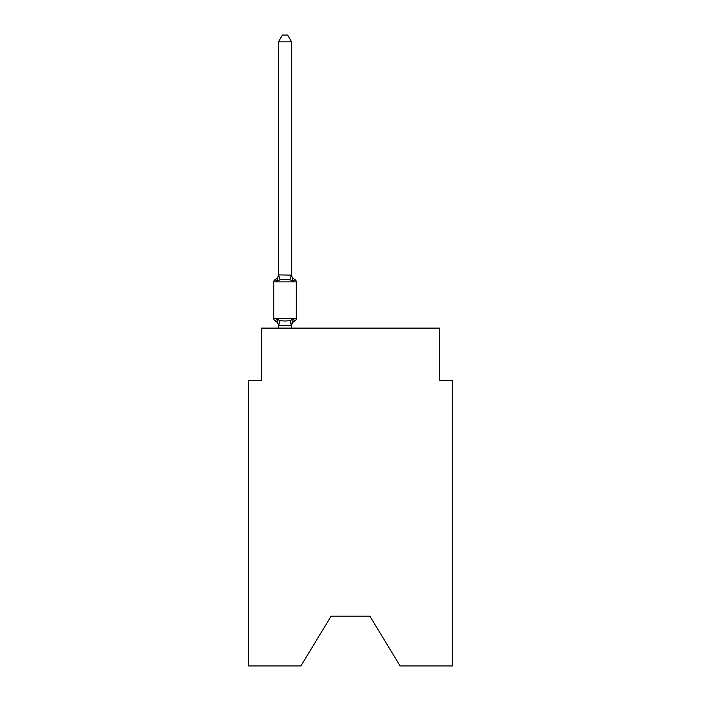 <?xml version="1.0" encoding="UTF-8"?>
<svg xmlns="http://www.w3.org/2000/svg" width="701" height="701" viewBox="0 0 701 701"><rect width="100%" height="100%" fill="white"/><g stroke="black" fill="none" stroke-linecap="round" stroke-linejoin="round"><path stroke-width="1.05" d="M369.883 616.188L400.131 665.95L452.636 665.95L452.636 380.485L439.545 380.485L439.545 328.112L261.455 328.112L261.455 380.485L248.364 380.485L248.364 665.95L300.869 665.95L331.117 616.188L369.883 616.188L331.117 616.188M291.572 41.858L278.481 41.858L282.407 35.05L287.647 35.05L291.572 41.858L291.572 275.125L293.211 281.373L294.814 279.533A2.62 2.62 0 0 1 296.286 281.881A2.62 2.62 0 0 0 294.814 279.533L293.211 281.373L294.814 279.533A2.62 2.62 0 0 1 296.286 281.881A2.62 2.62 0 0 0 294.814 279.533L293.211 281.373L294.814 279.533A2.62 2.62 0 0 1 296.286 281.881A2.62 2.62 0 0 0 294.814 279.533L293.211 281.373L294.814 279.533A2.62 2.62 0 0 1 296.286 281.881A2.62 2.62 0 0 0 294.814 279.533L293.211 281.373L294.814 279.533A2.62 2.62 0 0 1 296.286 281.881A2.62 2.62 0 0 0 294.814 279.533L293.211 281.373L294.814 279.533A2.62 2.62 0 0 1 296.286 281.881A2.62 2.62 0 0 0 294.814 279.533L293.211 281.373L294.814 279.533A2.62 2.62 0 0 1 296.286 281.881A2.62 2.62 0 0 0 294.814 279.533L293.211 281.373L294.814 279.533A2.62 2.62 0 0 1 296.286 281.881A2.62 2.62 0 0 0 294.814 279.533L293.211 281.373L294.814 279.533A2.62 2.62 0 0 1 296.286 281.881A2.62 2.62 0 0 0 294.814 279.533L293.211 281.373L294.814 279.533A2.62 2.62 0 0 1 296.286 281.881A2.62 2.62 0 0 0 294.814 279.533L293.211 281.373L294.814 279.533A2.62 2.62 0 0 1 296.286 281.881A2.62 2.62 0 0 0 294.814 279.533L293.211 281.373L294.814 279.533A2.62 2.62 0 0 1 296.286 281.881A2.62 2.62 0 0 0 294.814 279.533L293.211 281.373L294.814 279.533A2.62 2.62 0 0 1 296.286 281.881A2.62 2.62 0 0 0 294.814 279.533L293.211 281.373L294.814 279.533A2.62 2.62 0 0 1 296.286 281.881A2.62 2.62 0 0 0 294.814 279.533L293.211 281.373L294.814 279.533A2.62 2.62 0 0 1 296.286 281.881A2.62 2.62 0 0 0 294.814 279.533L293.211 281.373L294.814 279.533A2.62 2.62 0 0 1 296.286 281.881A2.62 2.62 0 0 0 294.814 279.533L293.211 281.373L294.814 279.533A2.62 2.62 0 0 1 296.286 281.881A2.62 2.62 0 0 0 294.814 279.533L293.211 281.373L294.814 279.533A2.62 2.62 0 0 1 296.286 281.881A2.62 2.62 0 0 0 294.814 279.533L293.211 281.373L294.814 279.533A2.62 2.62 0 0 1 296.286 281.881A2.62 2.62 0 0 0 294.814 279.533L293.211 281.373L294.814 279.533A2.62 2.62 0 0 1 296.286 281.881A2.62 2.62 0 0 0 294.814 279.533L293.211 281.373L294.814 279.533A2.62 2.62 0 0 1 296.286 281.881A2.62 2.62 0 0 0 294.814 279.533L293.211 281.373L294.814 279.533A2.62 2.62 0 0 1 296.286 281.881A2.62 2.62 0 0 0 294.814 279.533L293.211 281.373L294.814 279.533A2.62 2.62 0 0 1 296.286 281.881A2.62 2.62 0 0 0 294.814 279.533L293.211 281.373L294.814 279.533A2.62 2.62 0 0 1 296.286 281.881A2.62 2.62 0 0 0 294.814 279.533L293.211 281.373L294.814 279.533A2.62 2.62 0 0 1 296.286 281.881A2.62 2.62 0 0 0 294.814 279.533L293.211 281.373L294.814 279.533A2.62 2.62 0 0 1 296.286 281.881A2.62 2.62 0 0 0 294.814 279.533L293.211 281.373L294.814 279.533A2.62 2.62 0 0 1 296.286 281.881A2.62 2.62 0 0 0 294.814 279.533L293.211 281.373L294.814 279.533A2.62 2.62 0 0 1 296.286 281.881A2.62 2.62 0 0 0 294.814 279.533L293.211 281.373L294.814 279.533A2.62 2.62 0 0 1 296.286 281.881A2.62 2.62 0 0 0 294.814 279.533L293.211 281.373L294.814 279.533A2.62 2.62 0 0 1 296.286 281.881A2.62 2.62 0 0 0 294.814 279.533L293.211 281.373L294.814 279.533A2.62 2.62 0 0 1 296.286 281.881A2.62 2.62 0 0 0 294.814 279.533L293.211 281.373L294.814 279.533A2.62 2.62 0 0 1 296.286 281.881A2.62 2.62 0 0 0 294.814 279.533L293.211 281.373L294.814 279.533A2.62 2.62 0 0 1 296.286 281.881A2.62 2.62 0 0 0 294.814 279.533L293.211 281.373L294.814 279.533A2.62 2.62 0 0 1 296.286 281.881A2.62 2.62 0 0 0 294.814 279.533L293.211 281.373L294.814 279.533A2.62 2.62 0 0 1 296.286 281.881A2.62 2.62 0 0 0 294.814 279.533L293.211 281.373L294.814 279.533A2.62 2.62 0 0 1 296.286 281.881A2.62 2.62 0 0 0 294.814 279.533L293.211 281.373L294.814 279.533A2.62 2.62 0 0 1 296.286 281.881A2.62 2.62 0 0 0 294.814 279.533L293.211 281.373L294.814 279.533A2.62 2.62 0 0 1 296.286 281.881A2.62 2.62 0 0 0 294.814 279.533L293.211 281.373L294.814 279.533A2.62 2.62 0 0 1 296.286 281.881A2.62 2.62 0 0 0 294.814 279.533L293.211 281.373L294.814 279.533L293.211 281.373L289.942 279.69L285.027 279.427L280.111 279.69L276.842 281.373L275.239 279.533A2.62 2.62 0 0 0 273.767 281.881A2.62 2.62 0 0 1 275.239 279.533L275.984 279.892L275.239 279.533A2.62 2.62 0 0 0 273.767 281.881L273.767 318.552A2.62 2.62 0 0 0 275.239 320.9A2.62 2.62 0 0 1 273.767 318.552A2.62 2.62 0 0 0 275.239 320.9L276.842 319.06L275.239 320.9A2.62 2.62 0 0 1 273.767 318.552A2.62 2.62 0 0 0 275.239 320.9L276.842 319.06L275.239 320.9A2.62 2.62 0 0 1 273.767 318.552A2.62 2.62 0 0 0 275.239 320.9L276.842 319.06L275.239 320.9A2.62 2.62 0 0 1 273.767 318.552A2.62 2.62 0 0 0 275.239 320.9L276.842 319.06L275.239 320.9A2.62 2.62 0 0 1 273.767 318.552A2.62 2.62 0 0 0 275.239 320.9L276.842 319.06L275.239 320.9A2.62 2.62 0 0 1 273.767 318.552A2.62 2.62 0 0 0 275.239 320.9L276.842 319.06L275.239 320.9A2.62 2.62 0 0 1 273.767 318.552A2.62 2.62 0 0 0 275.239 320.9L276.842 319.06L275.239 320.9A2.62 2.62 0 0 1 273.767 318.552A2.62 2.62 0 0 0 275.239 320.9L276.842 319.06L275.239 320.9A2.62 2.62 0 0 1 273.767 318.552A2.62 2.62 0 0 0 275.239 320.9L276.842 319.06L275.239 320.9A2.62 2.62 0 0 1 273.767 318.552A2.62 2.62 0 0 0 275.239 320.9L276.842 319.06L275.239 320.9A2.62 2.62 0 0 1 273.767 318.552A2.62 2.62 0 0 0 275.239 320.9L276.842 319.06L275.239 320.9A2.62 2.62 0 0 1 273.767 318.552A2.62 2.62 0 0 0 275.239 320.9L276.842 319.06L275.239 320.9A2.62 2.62 0 0 1 273.767 318.552A2.62 2.62 0 0 0 275.239 320.9L276.842 319.06L275.239 320.9A2.62 2.62 0 0 1 273.767 318.552A2.62 2.62 0 0 0 275.239 320.9L276.842 319.06L275.239 320.9A2.62 2.62 0 0 1 273.767 318.552A2.62 2.62 0 0 0 275.239 320.9L276.842 319.06L275.239 320.9A2.62 2.62 0 0 1 273.767 318.552A2.62 2.62 0 0 0 275.239 320.9L276.842 319.06L275.239 320.9A2.62 2.62 0 0 1 273.767 318.552A2.62 2.62 0 0 0 275.239 320.9L276.842 319.06L275.239 320.9A2.62 2.62 0 0 1 273.767 318.552A2.62 2.62 0 0 0 275.239 320.9L276.842 319.06L275.239 320.9A2.62 2.62 0 0 1 273.767 318.552A2.62 2.62 0 0 0 275.239 320.9L276.842 319.06L275.239 320.9A2.62 2.62 0 0 1 273.767 318.552A2.62 2.62 0 0 0 275.239 320.9L276.842 319.06L280.111 320.743L285.027 321.005L289.942 320.743L293.211 319.06L294.814 320.9A2.62 2.62 0 0 0 296.286 318.552A2.62 2.62 0 0 1 294.814 320.9L294.07 320.541L294.814 320.9A2.62 2.62 0 0 0 296.286 318.552A2.62 2.62 0 0 1 294.814 320.9L294.07 320.541L294.814 320.9A2.62 2.62 0 0 0 296.286 318.552A2.62 2.62 0 0 1 294.814 320.9L294.07 320.541L294.814 320.9A2.62 2.62 0 0 0 296.286 318.552A2.62 2.62 0 0 1 294.814 320.9L294.07 320.541L294.814 320.9A2.62 2.62 0 0 0 296.286 318.552A2.62 2.62 0 0 1 294.814 320.9L294.07 320.541L294.814 320.9A2.62 2.62 0 0 0 296.286 318.552A2.62 2.62 0 0 1 294.814 320.9L294.07 320.541L294.814 320.9A2.62 2.62 0 0 0 296.286 318.552A2.62 2.62 0 0 1 294.814 320.9L294.07 320.541L294.814 320.9A2.62 2.62 0 0 0 296.286 318.552A2.62 2.62 0 0 1 294.814 320.9L294.07 320.541L294.814 320.9A2.62 2.62 0 0 0 296.286 318.552A2.62 2.62 0 0 1 294.814 320.9L294.07 320.541L294.814 320.9A2.62 2.62 0 0 0 296.286 318.552A2.62 2.62 0 0 1 294.814 320.9L294.07 320.541L294.814 320.9A2.62 2.62 0 0 0 296.286 318.552A2.62 2.62 0 0 1 294.814 320.9L294.07 320.541L294.814 320.9A2.62 2.62 0 0 0 296.286 318.552A2.62 2.62 0 0 1 294.814 320.9L294.07 320.541L294.814 320.9A2.62 2.62 0 0 0 296.286 318.552A2.62 2.62 0 0 1 294.814 320.9L294.07 320.541L294.814 320.9A2.62 2.62 0 0 0 296.286 318.552A2.62 2.62 0 0 1 294.814 320.9L294.07 320.541L294.814 320.9A2.62 2.62 0 0 0 296.286 318.552A2.62 2.62 0 0 1 294.814 320.9L294.07 320.541L294.814 320.9A2.62 2.62 0 0 0 296.286 318.552A2.62 2.62 0 0 1 294.814 320.9L294.07 320.541L294.814 320.9A2.62 2.62 0 0 0 296.286 318.552A2.62 2.62 0 0 1 294.814 320.9L294.07 320.541L294.814 320.9A2.62 2.62 0 0 0 296.286 318.552A2.62 2.62 0 0 1 294.814 320.9L294.07 320.541L294.814 320.9A2.62 2.62 0 0 0 296.286 318.552A2.62 2.62 0 0 1 294.814 320.9L294.07 320.541M276.842 281.373L275.239 279.533L276.842 281.373L275.239 279.533L276.842 281.373L275.239 279.533L276.842 281.373L275.239 279.533L276.842 281.373L275.239 279.533L276.842 281.373L275.239 279.533L276.842 281.373L275.239 279.533L276.842 281.373L275.239 279.533L276.842 281.373L275.239 279.533L276.842 281.373L275.239 279.533L276.842 281.373L275.239 279.533L276.842 281.373L275.239 279.533L276.842 281.373L275.239 279.533L276.842 281.373L275.239 279.533L276.842 281.373L275.239 279.533L276.842 281.373L275.239 279.533L276.842 281.373L275.239 279.533L276.842 281.373L275.239 279.533L276.842 281.373L275.239 279.533L276.842 281.373L275.239 279.533L276.842 281.373L278.481 274.888L291.572 275.125L291.572 274.345A5.766 5.766 0 0 0 294.814 279.533A2.62 2.62 0 0 1 296.286 281.881L296.286 318.552A2.62 2.62 0 0 1 294.814 320.9L293.211 319.06L294.814 320.9A2.62 2.62 0 0 0 296.286 318.552A2.62 2.62 0 0 1 294.814 320.9A5.766 5.766 0 0 0 291.572 326.088M293.211 319.06L294.814 320.9L293.211 319.06L294.814 320.9L293.211 319.06L294.814 320.9L293.211 319.06L294.814 320.9L293.211 319.06L294.814 320.9L293.211 319.06L294.814 320.9L293.211 319.06L294.814 320.9L293.211 319.06L294.814 320.9L293.211 319.06L294.814 320.9L293.211 319.06L294.814 320.9L293.211 319.06L294.814 320.9L293.211 319.06L294.814 320.9L293.211 319.06L294.814 320.9L293.211 319.06L294.814 320.9L293.211 319.06L294.814 320.9L293.211 319.06L294.814 320.9L293.211 319.06L294.814 320.9L293.211 319.06L294.814 320.9L293.211 319.06L294.814 320.9L293.211 319.06L291.572 325.544L278.481 325.308L278.481 326.088A5.766 5.766 0 0 0 275.239 320.9M291.572 325.308L292.186 322.232L291.572 325.308M278.481 275.125L278.481 41.858M278.481 328.112L278.481 325.308L276.842 319.06M291.572 275.125L291.572 274.345M278.481 274.345A5.766 5.766 0 0 1 275.239 279.533A2.62 2.62 0 0 0 273.767 281.881A2.62 2.62 0 0 1 275.239 279.533L275.984 279.892L275.239 279.533A2.62 2.62 0 0 0 273.767 281.881A2.62 2.62 0 0 1 275.239 279.533L275.984 279.892L275.239 279.533A2.62 2.62 0 0 0 273.767 281.881A2.62 2.62 0 0 1 275.239 279.533L275.984 279.892L275.239 279.533A2.62 2.62 0 0 0 273.767 281.881A2.62 2.62 0 0 1 275.239 279.533L275.984 279.892L275.239 279.533A2.62 2.62 0 0 0 273.767 281.881A2.62 2.62 0 0 1 275.239 279.533L275.984 279.892L275.239 279.533A2.62 2.62 0 0 0 273.767 281.881A2.62 2.62 0 0 1 275.239 279.533L275.984 279.892L275.239 279.533A2.62 2.62 0 0 0 273.767 281.881A2.62 2.62 0 0 1 275.239 279.533L275.984 279.892L275.239 279.533A2.62 2.62 0 0 0 273.767 281.881A2.62 2.62 0 0 1 275.239 279.533L275.984 279.892L275.239 279.533A2.62 2.62 0 0 0 273.767 281.881A2.62 2.62 0 0 1 275.239 279.533L275.984 279.892L275.239 279.533A2.62 2.62 0 0 0 273.767 281.881A2.62 2.62 0 0 1 275.239 279.533L275.984 279.892L275.239 279.533A2.62 2.62 0 0 0 273.767 281.881A2.62 2.62 0 0 1 275.239 279.533L275.984 279.892L275.239 279.533A2.62 2.62 0 0 0 273.767 281.881A2.62 2.62 0 0 1 275.239 279.533L275.984 279.892L275.239 279.533A2.62 2.62 0 0 0 273.767 281.881A2.62 2.62 0 0 1 275.239 279.533L275.984 279.892L275.239 279.533A2.62 2.62 0 0 0 273.767 281.881A2.62 2.62 0 0 1 275.239 279.533L275.984 279.892L275.239 279.533A2.62 2.62 0 0 0 273.767 281.881A2.62 2.62 0 0 1 275.239 279.533L275.984 279.892L275.239 279.533A2.62 2.62 0 0 0 273.767 281.881A2.62 2.62 0 0 1 275.239 279.533L275.984 279.892L275.239 279.533A2.62 2.62 0 0 0 273.767 281.881A2.62 2.62 0 0 1 275.239 279.533L275.984 279.892L275.239 279.533A2.62 2.62 0 0 0 273.767 281.881A2.62 2.62 0 0 1 275.239 279.533L275.984 279.892L275.239 279.533A2.62 2.62 0 0 0 273.767 281.881A2.62 2.62 0 0 1 275.239 279.533L275.984 279.892M291.572 328.112L291.572 325.544M294.814 279.533A2.62 2.62 0 0 1 296.286 281.881A2.62 2.62 0 0 0 294.814 279.533A2.62 2.62 0 0 1 296.286 281.881A2.62 2.62 0 0 0 294.814 279.533A2.62 2.62 0 0 1 296.286 281.881A2.62 2.62 0 0 0 294.814 279.533A2.62 2.62 0 0 1 296.286 281.881A2.62 2.62 0 0 0 294.814 279.533A2.62 2.62 0 0 1 296.286 281.881A2.62 2.62 0 0 0 294.814 279.533A2.62 2.62 0 0 1 296.286 281.881A2.62 2.62 0 0 0 294.814 279.533A2.62 2.62 0 0 1 296.286 281.881A2.62 2.62 0 0 0 294.814 279.533A2.62 2.62 0 0 1 296.286 281.881A2.62 2.62 0 0 0 294.814 279.533A2.62 2.62 0 0 1 296.286 281.881A2.62 2.62 0 0 0 294.814 279.533A2.62 2.62 0 0 1 296.286 281.881A2.62 2.62 0 0 0 294.814 279.533A2.62 2.62 0 0 1 296.286 281.881A2.62 2.62 0 0 0 294.814 279.533A2.62 2.62 0 0 1 296.286 281.881A2.62 2.62 0 0 0 294.814 279.533A2.62 2.62 0 0 1 296.286 281.881A2.62 2.62 0 0 0 294.814 279.533A2.62 2.62 0 0 1 296.286 281.881A2.62 2.62 0 0 0 294.814 279.533A2.62 2.62 0 0 1 296.286 281.881A2.62 2.62 0 0 0 294.814 279.533A2.62 2.62 0 0 1 296.286 281.881A2.62 2.62 0 0 0 294.814 279.533A2.62 2.62 0 0 1 296.286 281.881A2.62 2.62 0 0 0 294.814 279.533A2.62 2.62 0 0 1 296.286 281.881A2.62 2.62 0 0 0 294.814 279.533A2.62 2.62 0 0 1 296.286 281.881A2.62 2.62 0 0 0 294.814 279.533A2.62 2.62 0 0 1 296.286 281.881A2.62 2.62 0 0 0 294.814 279.533A2.62 2.62 0 0 1 296.286 281.881A2.62 2.62 0 0 0 294.814 279.533A2.62 2.62 0 0 1 296.286 281.881A2.62 2.62 0 0 0 294.814 279.533A2.62 2.62 0 0 1 296.286 281.881A2.62 2.62 0 0 0 294.814 279.533A2.62 2.62 0 0 1 296.286 281.881A2.62 2.62 0 0 0 294.814 279.533A2.62 2.62 0 0 1 296.286 281.881A2.62 2.62 0 0 0 294.814 279.533A2.62 2.62 0 0 1 296.286 281.881A2.62 2.62 0 0 0 294.814 279.533A2.62 2.62 0 0 1 296.286 281.881A2.62 2.62 0 0 0 294.814 279.533A2.62 2.62 0 0 1 296.286 281.881A2.62 2.62 0 0 0 294.814 279.533A2.62 2.62 0 0 1 296.286 281.881A2.62 2.62 0 0 0 294.814 279.533A2.62 2.62 0 0 1 296.286 281.881A2.62 2.62 0 0 0 294.814 279.533A2.62 2.62 0 0 1 296.286 281.881A2.62 2.62 0 0 0 294.814 279.533A2.62 2.62 0 0 1 296.286 281.881A2.62 2.62 0 0 0 294.814 279.533A2.62 2.62 0 0 1 296.286 281.881A2.62 2.62 0 0 0 294.814 279.533A2.62 2.62 0 0 1 296.286 281.881A2.62 2.62 0 0 0 294.814 279.533A2.62 2.62 0 0 1 296.286 281.881A2.62 2.62 0 0 0 294.814 279.533A2.62 2.62 0 0 1 296.286 281.881A2.62 2.62 0 0 0 294.814 279.533A2.62 2.62 0 0 1 296.286 281.881A2.62 2.62 0 0 0 294.814 279.533A2.62 2.62 0 0 1 296.286 281.881A2.62 2.62 0 0 0 294.814 279.533A2.62 2.62 0 0 1 296.286 281.881A2.62 2.62 0 0 0 294.814 279.533A2.62 2.62 0 0 1 296.286 281.881A2.62 2.62 0 0 0 294.814 279.533A2.62 2.62 0 0 1 296.286 281.881L273.767 281.881M294.814 320.9A2.62 2.62 0 0 0 296.286 318.552A2.62 2.62 0 0 1 294.814 320.9A2.62 2.62 0 0 0 296.286 318.552A2.62 2.62 0 0 1 294.814 320.9A2.62 2.62 0 0 0 296.286 318.552A2.62 2.62 0 0 1 294.814 320.9A2.62 2.62 0 0 0 296.286 318.552A2.62 2.62 0 0 1 294.814 320.9A2.62 2.62 0 0 0 296.286 318.552A2.62 2.62 0 0 1 294.814 320.9A2.62 2.62 0 0 0 296.286 318.552A2.62 2.62 0 0 1 294.814 320.9A2.62 2.62 0 0 0 296.286 318.552A2.62 2.62 0 0 1 294.814 320.9A2.62 2.62 0 0 0 296.286 318.552A2.62 2.62 0 0 1 294.814 320.9A2.62 2.62 0 0 0 296.286 318.552A2.62 2.62 0 0 1 294.814 320.9A2.62 2.62 0 0 0 296.286 318.552A2.62 2.62 0 0 1 294.814 320.9A2.62 2.62 0 0 0 296.286 318.552A2.62 2.62 0 0 1 294.814 320.9A2.62 2.62 0 0 0 296.286 318.552A2.62 2.62 0 0 1 294.814 320.9A2.62 2.62 0 0 0 296.286 318.552A2.62 2.62 0 0 1 294.814 320.9A2.62 2.62 0 0 0 296.286 318.552A2.62 2.62 0 0 1 294.814 320.9A2.62 2.62 0 0 0 296.286 318.552A2.62 2.62 0 0 1 294.814 320.9A2.62 2.62 0 0 0 296.286 318.552A2.62 2.62 0 0 1 294.814 320.9A2.62 2.62 0 0 0 296.286 318.552A2.62 2.62 0 0 1 294.814 320.9A2.62 2.62 0 0 0 296.286 318.552A2.62 2.62 0 0 1 294.814 320.9A2.62 2.62 0 0 0 296.286 318.552A2.62 2.62 0 0 1 294.814 320.9A2.62 2.62 0 0 0 296.286 318.552L273.767 318.552M280.111 320.743L278.586 325.579M289.942 320.743L291.467 325.579M278.586 274.853L280.111 279.69M291.467 274.853L289.942 279.69"/></g></svg>
